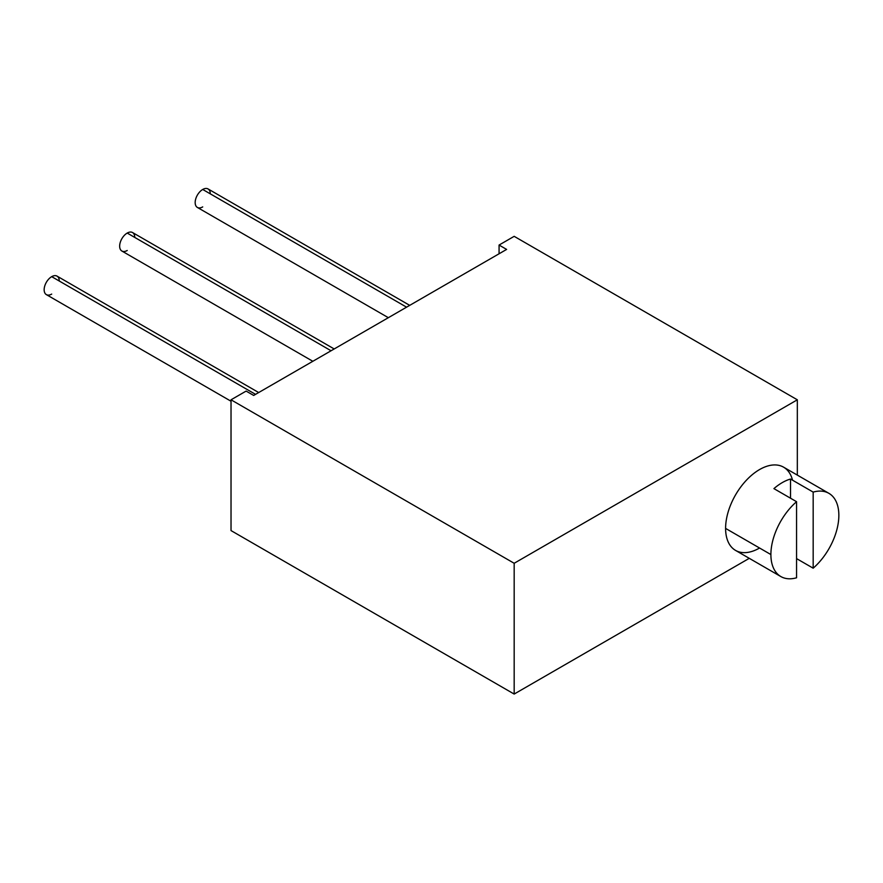 <?xml version="1.0" encoding="UTF-8"?>
<svg xmlns="http://www.w3.org/2000/svg" width="883" height="883" viewBox="0 0 883 883"><rect width="100%" height="100%" fill="white"/><g stroke="black" fill="none" stroke-linecap="round" stroke-linejoin="round"><path stroke-width="1.32" d="M231.026 530.584L514.171 694.06L749.27 558.332L514.171 694.06L514.171 563.277L797.327 399.8L514.171 236.335L499.072 245.055L506.621 249.414L253.675 395.441L246.125 391.092L231.026 399.8L246.125 391.092L253.675 395.441L506.621 249.414L499.072 245.055L514.171 236.335L797.327 399.8L797.327 475.098L797.327 399.8L514.171 563.277L514.171 694.06L231.026 530.584L231.026 399.8L514.171 563.277L231.026 399.8L231.026 530.584M499.072 253.763L499.072 245.055L499.072 253.763M759.568 548.023A48.046 27.748 -60 0 1 725.594 528.409A48.046 27.748 -60 0 1 755.384 472.273A48.046 27.748 -60 0 1 792.515 480.175M796.565 558.608L813.177 568.188A48.046 27.748 120 0 0 838.85 515.33A48.046 27.748 120 0 0 813.177 492.107L813.177 568.188L796.565 558.608M780.848 576.555L735.539 550.407A48.046 27.748 -60 0 1 725.594 528.409L770.892 554.557A48.046 27.748 120 0 0 780.848 576.555A48.046 27.748 120 0 0 796.565 577.78L796.565 501.699A48.046 27.748 120 0 0 770.892 554.557A48.046 27.748 120 0 0 796.565 577.78L796.565 501.699A48.046 27.748 120 0 0 770.892 554.557L725.594 528.409A48.046 27.748 -60 0 1 746.565 480.043A48.046 27.748 -60 0 1 783.596 467.173L828.894 493.332A48.046 27.748 120 0 0 813.177 492.107L813.177 568.188A48.046 27.748 120 0 0 838.85 515.33A48.046 27.748 120 0 0 828.894 493.332M790.528 498.211L790.528 479.028L813.177 492.107L790.528 479.028A48.046 27.748 120 0 0 773.916 488.619L796.565 501.699L773.916 488.619A48.046 27.748 -60 0 1 790.528 479.028L790.528 498.211M388.343 317.692L197.373 207.439A10.673 6.17 -60 0 1 195.739 198.885A10.673 6.17 -60 0 1 202.715 189.47L406.577 307.174L202.715 189.47A10.673 6.17 -60 0 1 208.057 188.94L409.701 305.363M202.715 206.909A10.673 6.17 -60 0 1 195.165 202.549A10.673 6.17 -60 0 1 202.715 189.47A10.673 6.17 -60 0 1 210.264 193.83M127.207 250.496A10.673 6.17 -60 0 1 119.658 246.136A10.673 6.17 -60 0 1 127.207 233.068A10.673 6.17 -60 0 1 134.757 237.417M51.7 294.094A10.673 6.17 -60 0 1 44.15 289.734A10.673 6.17 -60 0 1 51.7 276.655A10.673 6.17 -60 0 1 59.249 281.015M312.847 361.29L121.865 251.026A10.673 6.17 -60 0 1 120.231 242.472A10.673 6.17 -60 0 1 127.207 233.068L331.07 350.761L127.207 233.068A10.673 6.17 -60 0 1 132.549 232.538L334.204 348.962M231.026 401.235L46.358 294.624A10.673 6.17 -60 0 1 44.724 286.07A10.673 6.17 -60 0 1 51.7 276.655L255.562 394.359L51.7 276.655A10.673 6.17 -60 0 1 57.042 276.125L258.697 392.549"/></g></svg>
